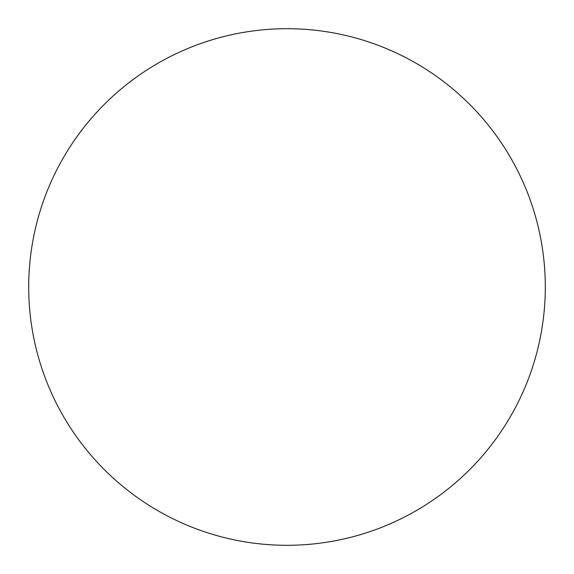 <?xml version="1.0" encoding="UTF-8"?>
<svg xmlns="http://www.w3.org/2000/svg" width="574" height="574" viewBox="0 0 574 574"><rect width="100%" height="100%" fill="white"/><g stroke="black" fill="none" stroke-linecap="round" stroke-linejoin="round"><path stroke-width="0.86" d="M28.7 287A258.3 258.3 0 0 1 287 28.7A258.3 258.3 0 0 1 545.3 287A258.3 258.3 0 0 1 287 545.3A258.3 258.3 0 0 1 28.7 287"/></g></svg>
